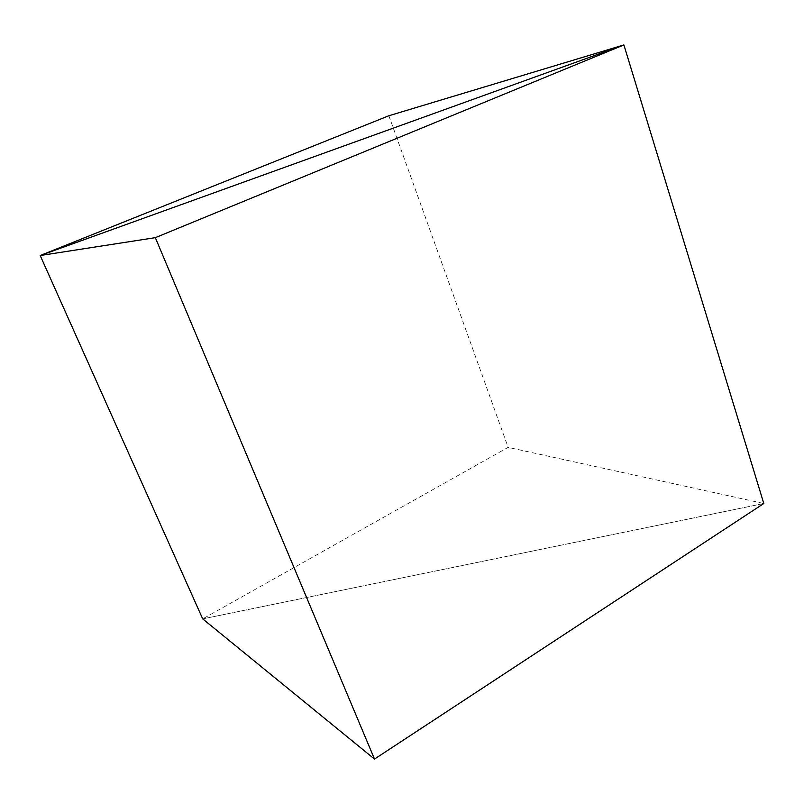 <?xml version="1.0" encoding="UTF-8"?>
<svg xmlns="http://www.w3.org/2000/svg" width="804" height="804" viewBox="0 0 804 804"><rect width="100%" height="100%" fill="white"/><g stroke="black" fill="none" stroke-linecap="round" stroke-linejoin="round"><path stroke-width="0.6" stroke-dasharray="4.02 3.01" d="M763.8 503.505L202.708 618.889L763.8 503.505L508.138 447.356L202.708 618.889M388.855 115.756L508.138 447.356"/><path stroke-width="1.21" d="M155.333 237.662L623.894 44.934L388.855 115.756L40.2 255.531L202.708 618.889L374.503 759.066L763.8 503.505L623.894 44.934L40.2 255.531L155.333 237.662L374.503 759.066M202.708 618.889L40.2 255.531L623.894 44.934L763.8 503.505"/></g></svg>
